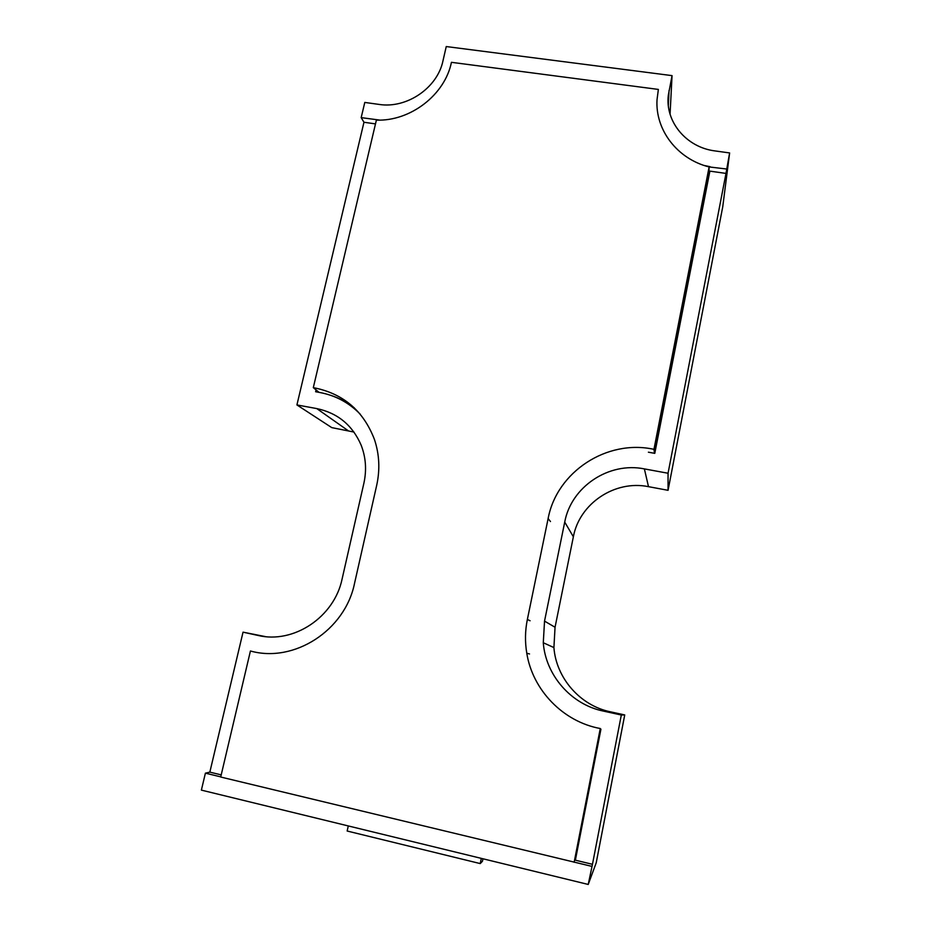 <?xml version="1.0" encoding="UTF-8"?>
<svg xmlns="http://www.w3.org/2000/svg" width="931" height="931" viewBox="0 0 931 931"><rect width="100%" height="100%" fill="white"/><g stroke="black" fill="none" stroke-linecap="round" stroke-linejoin="round"><path stroke-width="1.4" d="M482.956 858.778L482.456 861.256L480.233 863.584L347.158 831.022L348.287 825.937M600.937 729.171L575.37 860.186L592.465 864.305L621.314 715.02L624.736 714.938L596.224 862.758L588.229 884.45L201.375 790.116L205.402 773.161L209.836 772.136L243.038 632.161L265.335 636.595M624.736 714.938L610.201 711.761C579.978 705.5 556.168 677.931 553.91 647.58L555.051 627.25L573.368 536.791C579.454 503.45 614.902 479.744 648.5 486.669L644.38 468.898L668.051 473.251L725.994 173.41L708.968 171.001M725.994 173.41L729.625 152.94L722.747 206.798L668.062 490.311L648.5 486.669M729.625 152.94L715.043 150.927C686.252 147.401 665.002 121.6 668.33 95.171L672.054 75.632L446.252 46.55L442.958 60.899C437.395 87.98 406.649 108.857 379.033 104.412L364.789 102.433L361.181 117.62L363.963 122.264L296.919 404.938L331.739 427.608L353.978 432.065M481.292 858.37L480.233 863.584M648.395 452.198L654.784 453.35L709.806 171.502L708.957 171.351M621.314 715.02L603.09 711.028C570.912 704.36 545.647 675.01 543.285 642.739L544.53 621.117L564.721 522.07C571.203 486.785 608.769 461.648 644.38 468.898M296.919 404.938L316.773 408.581C337.616 413.003 352.372 425.106 361.042 444.913C365.848 457.144 366.791 469.899 363.893 483.189L342.108 578.977C334.31 617.032 293.696 644.171 257.852 635.408L243.038 632.161M375.496 123.893L363.963 122.264M316.063 389.914L315.632 391.742L319.857 392.51C335.614 395.489 349.09 402.727 360.274 414.225M209.836 772.136L221.217 774.871M592.465 864.305L588.229 884.45M668.051 473.251L668.062 490.311M361.181 117.62L379.79 120.099M726.517 169L709.015 166.917M704.302 165.509L710.062 166.684M591.732 866.342L220.705 777.024L250.427 650.99C294.115 663.314 345.052 630.368 354.525 583.423L376.683 485.365C380.127 469.631 379.394 454.375 374.483 439.595C363.462 410.711 343.074 393.394 313.305 387.645L376.38 120.111C410.385 121.437 444.902 94.869 451.43 62.319L658.368 89.423L657.03 99.71C655.121 129.898 677.268 159.003 709.131 166.952L653.958 449.336C606.907 438.955 556.785 471.854 548.126 518.555L527.365 619.452C525.084 630.624 524.886 641.89 526.783 653.236C532.59 689.987 563.046 721.769 600.274 728.519L574.148 862.281M220.74 776.861L205.402 773.161M377.334 120.122L376.089 119.715M672.054 75.632L670.064 114.164M709.131 166.952L708.782 175.622L654.563 453.316M653.958 449.336L654.493 453.304M313.305 387.645L319.042 392.358M354.304 407.859C347.251 402.343 339.466 398.2 330.959 395.419M610.201 711.761L603.09 711.028M555.051 627.25L544.53 621.117M573.368 536.791L564.721 522.07M668.33 105.482L669.052 90.505M260.54 635.931L257.852 635.408M348.147 430.669L316.773 408.581M527.365 619.452L530.088 620.756M548.126 518.555L550.477 521.546M543.285 642.739L553.91 647.58M668.33 95.171L668.062 100.839M526.783 653.236L529.53 653.958"/></g></svg>
